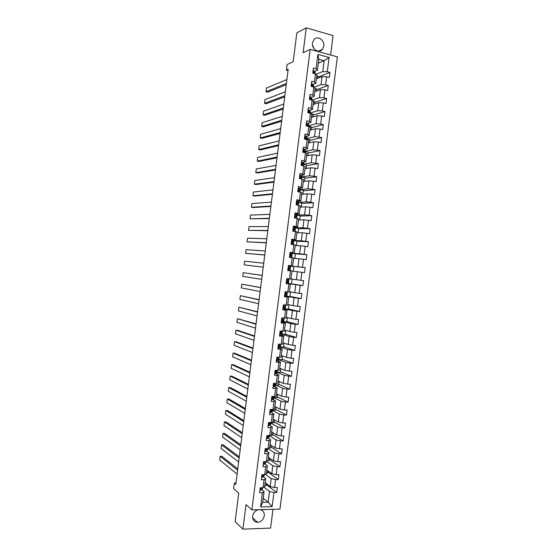 <?xml version="1.0" encoding="UTF-8"?>
<svg xmlns="http://www.w3.org/2000/svg" width="557" height="557" viewBox="0 0 557 557"><rect width="100%" height="100%" fill="white"/><g stroke="black" fill="none" stroke-linecap="round" stroke-linejoin="round"><path stroke-width="0.84" d="M312.484 42.973C311.447 49.072 319.001 53.932 322.399 49.42L323.784 46.127C324.842 40.027 317.198 35.105 313.8 39.763L312.484 42.973M258.552 509.697C255.308 510.491 253.331 512.649 252.62 516.165C252.488 520.001 254.159 522.055 257.633 522.341C261.226 521.853 263.447 519.674 264.283 515.803C264.471 512.336 263.043 510.282 259.994 509.655M255.203 511.326L253.546 513.387M330.586 54.997L333.051 35.564L306.266 27.85L296.846 32.884L293.198 61.743L287.12 64.535L286.416 70.126L288.032 70.544M279.962 509.126L337.361 56.863L310.152 49.392L251.91 509.871L279.962 509.126M251.91 509.871L246.006 504.649L242.908 529.15L270.598 528.085L272.979 509.307M242.908 529.15L235.145 521.603L238.737 493.147L233.606 488.698L234.309 483.177L235.799 484.444L288.178 69.347L286.416 70.126M318.339 63.171L324.111 60.713L318.834 59.293L317.448 70.203L316.098 68.769L313.389 68.051L312.749 73.134L315.457 73.837L314.433 81.942L311.718 81.252L311.078 86.328L313.793 87.003L312.762 95.108L310.047 94.446L309.407 99.515L312.122 100.169L311.098 108.274L308.383 107.633L307.736 112.702L310.458 113.336L309.434 121.433L306.712 120.813L306.072 125.882L308.794 126.488L307.77 134.585L305.041 133.986L304.401 139.055L307.13 139.64L306.106 147.73L303.377 147.159L302.736 152.221L305.466 152.785L304.442 160.869L301.713 160.325L301.072 165.387L303.802 165.923L302.778 174.007L300.042 173.485L299.401 178.546L302.138 179.062L301.114 187.138L298.378 186.637L297.737 191.699L300.474 192.186L299.45 200.262L296.714 199.789L296.073 204.844L298.81 205.31L297.793 213.387L295.05 212.934L294.409 217.989L297.153 218.435L296.129 226.504L293.386 226.072L292.752 231.127L295.488 231.545L294.472 239.614L291.729 239.204L291.088 244.258L293.831 244.655L292.808 252.718L290.065 252.335L289.424 257.383L292.174 257.759L291.151 265.821L288.401 265.459L287.767 270.507L290.517 270.855L289.494 278.911L286.744 278.577L286.103 283.617L288.853 283.945L287.837 292L285.087 291.687L284.446 296.735L287.196 297.034L286.18 305.09L283.422 304.797L282.789 309.838L285.546 310.117L284.523 318.165L281.765 317.901L281.132 322.935L283.889 323.192L282.865 331.241L280.108 330.997L279.475 336.031L282.232 336.268L281.215 344.31L278.451 344.087L277.818 349.121L280.575 349.336L279.558 357.371L276.794 357.176L276.161 362.21L278.925 362.398L277.908 370.433L275.137 370.259L274.504 375.286L277.268 375.453L276.251 383.488L273.487 383.334L272.846 388.361L275.618 388.501L274.601 396.535L271.83 396.403L271.196 401.43L273.967 401.548L272.951 409.576L270.18 409.472L269.539 414.499L272.317 414.589L271.301 422.61L268.523 422.533L267.889 427.553L270.667 427.623L269.651 435.644L266.873 435.588L266.232 440.608L269.017 440.657L268.001 448.67L265.223 448.636L264.582 453.656L267.367 453.683L266.35 461.697L263.565 461.683L262.932 466.703L265.717 466.703L264.7 474.71L261.915 474.724L261.282 479.737L264.067 479.716L263.057 487.723L260.265 487.758L259.632 492.771L262.424 492.729L260.627 506.898L272.15 506.612L268.168 502.233L269.525 491.497L263.941 487.131M316.098 68.769L317.922 54.405L329.096 57.455L327.286 71.707L329.953 72.41L317.755 77.172M272.15 506.612L273.933 492.541L276.676 492.499L277.302 487.542L274.566 487.577L275.569 479.626L278.305 479.605L278.939 474.648L276.202 474.661L277.212 466.71L279.941 466.71L280.575 461.753L277.839 461.739L278.848 453.788L281.577 453.809L282.211 448.845L279.475 448.81L280.484 440.852L283.214 440.9L283.847 435.936L281.118 435.88L282.127 427.922L284.857 427.992L285.483 423.021L282.761 422.944L283.771 414.979L286.493 415.069L287.12 410.105L284.397 410.001L285.407 402.036L288.129 402.147L288.763 397.176L286.04 397.057L287.05 389.085L289.772 389.225L290.399 384.246L287.684 384.1L288.693 376.128L291.408 376.288L292.042 371.317L289.327 371.143L290.336 363.171L293.052 363.352L293.685 358.374L290.97 358.186L291.979 350.207L294.695 350.409L295.328 345.431L292.613 345.215L293.623 337.236L296.338 337.465L296.965 332.48L294.256 332.244L295.273 324.258L297.981 324.508L298.608 319.523L295.906 319.265L296.916 311.272L299.624 311.551L300.251 306.566L297.549 306.28L298.559 298.287L301.267 298.587L301.901 293.602L299.193 293.295L300.209 285.295L302.911 285.623L303.544 280.631L300.843 280.303L301.859 272.303L304.554 272.645L305.187 267.652L302.493 267.304L303.502 259.297L306.204 259.666L306.837 254.674L304.143 254.298L305.152 246.291L307.847 246.681L308.481 241.689L305.786 241.292L306.803 233.286L309.497 233.696L310.131 228.697L307.436 228.279L308.453 220.266L311.147 220.704L311.781 215.705L309.086 215.26L310.103 207.246L312.79 207.705L313.424 202.699L310.743 202.233L311.76 194.219L314.44 194.699L315.074 189.693L312.393 189.206L313.41 181.185L316.091 181.686L316.724 176.687L314.044 176.172L315.06 168.144L317.741 168.674L318.374 163.667L315.701 163.131L316.717 155.104L319.391 155.654L320.031 150.648L317.351 150.084L318.367 142.056L321.048 142.634L321.681 137.621L319.008 137.036L320.024 129.001L322.698 129.6L323.332 124.587L320.665 123.981L321.681 115.947L324.348 116.566L324.989 111.553L322.315 110.92L323.339 102.878L326.005 103.525L326.639 98.512L323.972 97.858L324.996 89.816L327.662 90.478L328.296 85.465L325.629 84.782L326.653 76.741L329.312 77.43L329.953 72.41M315.457 73.837L316.815 75.244L315.791 83.299L313.187 84.274M316.355 78.829L322.099 76.608L321.083 84.636L314.023 87.233M315.791 83.299L314.433 81.942M326.653 76.741L322.099 76.608M325.629 84.782L321.083 84.636M313.793 87.003L315.158 88.333L314.134 96.382L311.53 97.28L311.718 100.03M314.733 91.682L320.442 89.656L319.426 97.677L312.052 100.156M314.134 96.382L312.762 95.108M324.996 89.816L320.442 89.656M323.972 97.858L319.426 97.677M312.122 100.169L313.5 101.416L312.477 109.464L309.873 110.279L310.082 112.974M313.104 104.535L318.792 102.69L317.775 110.718L310.068 113.05L309.058 111.511L308.933 112.514L309.657 113.148M312.477 109.464L311.098 108.274M323.339 102.878L318.792 102.69M322.315 110.92L317.775 110.718M310.458 113.336L311.843 114.498L310.82 122.547L308.202 123.271M311.474 117.374L317.142 115.724L316.125 123.745L308.453 125.819M310.82 122.547L309.434 121.433M321.681 115.947L317.142 115.724M320.665 123.981L316.125 123.745M308.794 126.488L310.186 127.574L309.17 135.616L306.524 136.263M309.852 130.213L315.492 128.758L314.475 136.771L306.837 138.589M309.17 135.616L307.77 134.585M320.024 129.001L315.492 128.758M319.008 137.036L314.475 136.771M307.13 139.64L308.529 140.643L307.513 148.684L304.839 149.248M308.23 143.045L313.842 141.777L312.825 149.791L305.222 151.344M307.513 148.684L306.106 147.73M318.367 142.056L313.842 141.777M317.351 150.084L312.825 149.791M305.466 152.785L306.879 153.704L305.856 161.746L303.126 162.226M306.601 155.869L312.192 154.797L311.175 162.811L303.607 164.106M305.856 161.746L304.442 160.869M316.717 155.104L312.192 154.797M315.701 163.131L311.175 162.811M303.802 165.923L305.222 166.766L304.206 174.801L301.393 175.197M304.978 168.694L310.541 167.81L309.525 175.817L301.998 176.854M304.206 174.801L302.778 174.007M315.06 168.144L310.541 167.81M314.044 176.172L309.525 175.817M302.138 179.062L303.572 179.82L302.555 187.848L299.617 188.169M303.356 181.512L308.891 180.823L307.882 188.823L300.383 189.596M302.555 187.848L301.114 187.138M313.41 181.185L308.891 180.823M312.393 189.206L307.882 188.823M300.474 192.186L301.915 192.868L300.898 200.896L297.772 201.126M301.734 194.323L307.248 193.829L306.232 201.829L298.768 202.337M300.898 200.896L299.45 200.262M311.76 194.219L307.248 193.829M310.743 202.233L306.232 201.829M298.81 205.31L300.265 205.916L299.248 213.937L295.802 214.069M294.918 214.097L297.194 214.765L296.999 216.311L295.572 215.796L295.739 216.701L296.839 217.251L296.742 218.365M300.112 207.127L305.598 206.821L304.582 214.821L297.16 215.079M299.248 213.937L297.793 213.387M310.103 207.246L305.598 206.821M309.086 215.26L304.582 214.821M297.153 218.435L298.615 218.95L297.598 226.978L293.274 226.984M298.489 219.931L303.948 219.82L302.938 227.813L295.544 227.806M297.598 226.978L296.129 226.504M308.453 220.266L303.948 219.82M307.436 228.279L302.938 227.813M295.488 231.545L296.965 231.984L295.948 240.004L291.645 239.858M296.867 232.729L302.305 232.805L301.295 240.798L293.936 240.533M295.948 240.004L294.472 239.614M306.803 233.286L302.305 232.805M305.786 241.292L301.295 240.798M293.831 244.655L295.314 245.017L294.298 253.031L290.016 252.732M295.252 245.519L300.662 245.79L299.645 253.776L291.743 253.212M294.298 253.031L292.808 252.718M305.152 246.291L300.662 245.79M304.143 254.298L299.645 253.776M292.174 257.759L293.664 258.037L292.648 266.051L288.387 265.592M293.63 258.309L299.018 258.768L298.002 266.754L290.086 266.176M292.648 266.051L291.151 265.821M303.502 259.297L299.018 258.768M302.493 267.304L298.002 266.754M290.517 270.855L292.014 271.057L291.005 279.064L289.494 278.911M292.014 271.092L297.375 271.739L296.359 279.718L291.019 278.953M301.859 272.303L297.375 271.739M300.843 280.303L296.359 279.718M287.837 292L289.355 292.077L290.371 284.07L286.131 283.402M292.181 279.12L291.576 283.91L286.159 283.2L295.725 284.711L294.716 292.683L289.396 291.729M290.371 284.07L288.853 283.945M300.209 285.295L295.725 284.711M299.193 293.295L294.716 292.683M286.18 305.09L287.704 305.083L288.721 297.076L284.509 296.254M286.577 296.213L294.089 297.668L293.073 305.647L287.781 304.498M288.721 297.076L287.196 297.034M298.559 298.287L294.089 297.668M297.549 306.28L293.073 305.647M284.523 318.165L286.061 318.082L287.071 310.082L282.879 309.107M285.268 308.975L292.446 310.625L291.436 318.597L286.166 317.26M287.071 310.082L285.546 310.117M296.916 311.272L292.446 310.625M295.906 319.265L291.436 318.597M282.865 331.241L284.418 331.074L285.428 323.081L281.257 321.946M283.659 321.668L290.803 323.582L289.793 331.547L284.55 330.023M285.428 323.081L283.889 323.192M295.273 324.258L290.803 323.582M294.256 332.244L289.793 331.547M281.215 344.31L282.768 344.066L283.785 336.073L280.603 335.091M282.058 334.353L289.16 336.525L288.15 344.491L282.935 342.778M283.785 336.073L282.232 336.268M293.623 337.236L289.16 336.525M292.613 345.215L288.15 344.491M279.558 357.371L281.125 357.051L282.141 349.058L279.245 348.055M280.45 347.039L287.523 349.469L286.514 357.434L281.32 355.526M282.141 349.058L280.575 349.336M291.979 350.207L287.523 349.469M290.97 358.186L286.514 357.434M277.908 370.433L279.482 370.029L280.491 362.043L277.79 360.992M278.841 359.725L285.88 362.405L284.878 370.363L279.705 368.274M280.491 362.043L278.925 362.398M290.336 363.171L285.88 362.405M289.327 371.143L284.878 370.363M276.251 383.488L277.839 383L278.848 375.014L276.272 373.921M277.24 372.396L284.244 375.341L283.235 383.293L278.089 381.009M278.848 375.014L277.268 375.453M288.693 376.128L284.244 375.341M287.684 384.1L283.235 383.293M274.601 396.535L276.195 395.971L277.205 387.992L274.719 386.83M275.631 385.068L282.608 388.264L281.598 396.215L276.481 393.743M277.205 387.992L275.618 388.501M287.05 389.085L282.608 388.264M286.04 397.057L281.598 396.215M272.951 409.576L274.559 408.935L275.569 400.956L273.146 399.731M274.03 397.733L280.972 401.186L279.962 409.137L274.866 406.478M275.569 400.956L273.967 401.548M285.407 402.036L280.972 401.186M284.397 410.001L279.962 409.137M271.301 422.61L272.916 421.893L273.926 413.921L271.551 412.626M272.429 410.391L279.329 414.102L278.326 422.053L273.257 419.198M273.926 413.921L272.317 414.589M283.771 414.979L279.329 414.102M282.761 422.944L278.326 422.053M269.651 435.644L271.273 434.843L272.282 426.878L269.95 425.506M270.827 423.048L277.699 427.017L276.69 434.961L271.642 431.919M272.282 426.878L270.667 427.623M282.127 427.922L277.699 427.017M281.118 435.88L276.69 434.961M268.001 448.67L269.637 447.793L270.646 439.828L268.342 438.38M269.212 435.685L276.063 439.926L275.054 447.863L270.034 444.632M270.646 439.828L269.017 440.657M280.484 440.852L276.063 439.926M279.475 448.81L275.054 447.863M266.35 461.697L267.994 460.736L269.003 452.771L266.726 451.247M268.07 448.636L274.427 452.827L273.417 460.764L268.425 457.346M269.003 452.771L267.367 453.683M278.848 453.788L274.427 452.827M277.839 461.739L273.417 460.764M264.7 474.71L266.357 473.673L267.367 465.715L265.111 464.106M266.726 461.474L272.791 465.722L271.788 473.652L266.817 470.052M267.367 465.715L265.717 466.703M277.212 466.71L272.791 465.722M276.202 474.661L271.788 473.652M263.057 487.723L264.721 486.609L265.731 478.651L263.489 476.966M265.348 474.306L271.155 478.609L270.152 486.539L265.209 482.752M265.731 478.651L264.067 479.716M275.569 479.626L271.155 478.609M274.566 487.577L270.152 486.539M260.627 506.898L262.723 502.351L264.088 491.58L261.874 489.812M263.252 498.209L268.168 502.233L262.723 502.351M264.088 491.58L262.424 492.729M273.933 492.541L269.525 491.497M306.266 27.85L303.126 52.706L310.152 49.392M235.959 483.163L234.309 483.177M317.448 70.203L314.844 71.268M315.916 74.311L322.733 71.588L324.111 60.713L329.096 57.455M318.834 59.293L317.922 54.405M327.286 71.707L322.733 71.588M276.676 492.499L266.176 484.423M266.288 483.573L266.016 485.732L264.833 485.746M267.896 470.839L267.604 473.151L266.42 473.158M278.305 479.605L267.764 471.925M269.511 458.091L269.198 460.569L268.014 460.562M279.941 466.71L269.344 459.421M271.127 445.335L270.793 447.981L269.316 447.967M281.577 453.809L270.932 446.909M272.742 432.58L272.387 435.393L270.256 435.344M283.214 440.9L272.512 434.39M274.357 419.818L273.981 422.798L270.737 422.7M284.857 427.992L274.1 421.872M275.98 407.056L275.583 410.196L272.45 410.077M286.493 415.069L275.687 409.346M277.595 394.286L277.177 397.587L274.065 397.447M288.129 402.147L277.275 396.821M279.21 381.51L278.772 384.978L275.666 384.81M289.772 389.225L278.862 384.288M280.832 368.727L280.373 372.361L277.268 372.167M291.408 376.288L280.45 371.749M282.448 355.944L281.967 359.738L278.869 359.523M293.052 363.352L282.037 359.202M284.07 343.154L283.569 347.115L280.47 346.872M294.695 350.409L283.624 346.656M281.647 332.87L281.689 332.515M285.692 330.357L285.17 334.485L282.072 334.214M296.338 337.465L285.219 334.103M283.269 320.066L283.325 319.572M287.315 317.553L286.771 321.849L283.673 321.556M297.981 324.508L286.806 321.549M284.892 307.255L284.968 306.628M288.937 304.749L288.373 309.205L285.281 308.891M299.624 311.551L288.401 308.982M286.514 294.437L286.604 293.678M290.559 291.938L289.974 296.561L286.702 296.199M301.267 298.587L289.988 296.415M288.136 281.619L288.248 280.721M302.911 285.623L291.583 283.847M289.515 270.73L289.556 270.354M289.765 268.752L289.884 267.806M293.177 271.231L293.79 266.385L290.12 265.905M305.187 267.652L293.79 266.427M291.402 255.788L291.506 254.981M294.806 258.406L295.398 253.727L291.784 253.226L292.3 253.421L292.105 254.981M306.837 254.674L295.384 253.846M293.045 242.817L293.128 242.142M296.428 245.581L296.999 241.063L293.922 240.603M308.481 241.689L296.978 241.258M294.688 229.839L294.757 229.303M298.051 232.742L298.608 228.391L295.53 227.91M310.131 228.697L298.573 228.662M296.331 216.854L296.38 216.457M299.68 219.904L300.209 215.712L297.139 215.204M311.781 215.705L300.167 216.067M301.309 207.065L301.817 203.033L298.747 202.497M313.424 202.699L301.762 203.465M302.931 194.212L303.426 190.348L300.355 189.791M315.074 189.693L303.356 190.856M304.561 181.359L305.034 177.655L301.971 177.07M316.724 176.687L304.958 178.24M306.19 168.499L306.642 164.956L303.579 164.35M318.374 163.667L306.552 165.624M307.819 155.64L308.251 152.256L305.187 151.622M320.031 150.648L308.153 153.001M309.448 142.766L309.859 139.549L306.803 138.895L305.758 137.593L305.626 138.596L306.552 139.515M321.681 137.621L309.755 140.378M311.078 129.892L311.467 126.843L308.327 126.14M323.332 124.587L311.349 127.748M312.714 117.012L313.076 114.122L310.757 113.586M324.989 111.553L312.95 115.111M314.343 104.131L314.691 101.402L313.048 101.012M326.639 98.512L314.552 102.467M315.972 91.244L316.299 88.681L315.151 88.389M328.296 85.465L316.153 89.823M317.608 78.349L317.915 75.947L316.759 75.655M312.512 45.075L314.023 48.675M259.994 489.902L261.825 489.895L262.639 487.73M237.108 474.084L219.639 459.943L220.099 456.28L221.818 456.287L237.762 468.89M237.595 470.192L220.099 456.28M261.212 487.744L261.317 488.628L262.361 487.73M261.63 476.994L263.454 477.022L264.283 474.71M238.64 461.941L221.08 448.503L221.54 444.834L223.26 444.855L239.28 456.831M239.127 458.056L221.54 444.834M263.224 474.717L262.953 475.734L264.095 474.717M262.855 474.836L262.605 475.26M263.266 464.078L265.09 464.141L265.933 461.69M240.171 449.805L222.522 437.057L222.981 433.388L224.701 433.423L240.805 444.764M240.659 445.913L222.981 433.388M265.285 461.69L264.631 461.857L264.582 462.832L265.842 461.69M264.54 461.899L264.234 462.38M264.902 451.156L266.719 451.261L267.583 448.67L267.325 450.341M241.703 437.656L223.963 425.604L224.422 421.934L226.142 421.983L242.33 432.698M242.198 433.764L224.422 421.934M267.068 448.663L266.253 448.949L266.218 449.924L267.527 448.782M266.232 448.956L265.863 449.499M266.538 438.234L268.349 438.366L269.205 435.832M243.235 425.506L225.404 414.15L225.87 410.474L227.583 410.537L243.855 420.626M243.729 421.614L225.87 410.474M268.801 435.63L267.868 436.04L267.854 437.008L268.551 436.799L269.191 435.637M267.917 436.027L267.499 436.604M268.766 425.673L268.168 425.318L269.985 425.471L270.827 423.014M269.407 424.086L270.18 423.905L270.632 422.596M244.767 413.35L226.845 402.69L227.312 399.014L229.024 399.091L245.379 408.546M245.261 409.458L227.312 399.014M270.556 422.589L269.135 423.71M269.616 423.097L269.491 424.093M269.811 412.368L271.614 412.577L272.457 410.196M270.403 412.744L269.804 412.403M246.305 401.193L228.293 391.223L228.753 387.554L230.466 387.637L246.904 396.466M246.8 397.294L228.753 387.554M272.324 409.555L271.113 410.21L271.127 411.163L271.816 411.003L272.464 410.14L272.164 409.743M271.315 410.168L270.779 410.808M271.447 399.432L273.25 399.668L274.079 397.371M272.039 399.808L271.44 399.487M247.837 389.03L229.735 379.756L230.194 376.079L231.907 376.177L248.429 384.379M248.331 385.131L230.194 376.079M274.121 396.507L272.735 397.287L272.763 398.241L274.023 397.468L273.738 396.925M273.007 397.238L272.415 397.9M273.083 386.488L274.886 386.76L275.701 384.546M273.682 386.871L273.076 386.565M249.376 376.859L231.176 368.288L231.642 364.612L233.348 364.717L249.954 372.285M249.87 372.96L231.642 364.612M275.84 383.46L274.357 384.358L274.399 385.305L275.645 384.629L275.297 384.1M274.622 384.309L274.058 384.984M274.726 373.538L276.516 373.844L277.135 373.232L277.323 371.707M275.318 373.928L274.712 373.636M250.908 364.689L232.624 356.814L233.084 353.131L234.796 353.256L251.479 360.191M251.402 360.783L233.084 353.131M277.275 371.784L276.843 371.275L275.98 371.422L276.035 372.368L277.275 371.784L277.073 373.35M276.147 371.373L275.701 372.069M277.49 370.405L276.843 371.275L276.961 370.37M276.363 360.581L278.152 360.922L278.758 360.4L278.953 358.868M276.954 360.978L276.349 360.699M252.446 352.511L234.065 345.333L234.532 341.65L236.238 341.789L253.003 348.09M252.941 348.605L234.532 341.65M279.148 357.343L278.479 358.353L277.609 358.478L277.678 359.425L278.897 358.938L278.27 358.409M277.623 358.471L277.351 359.147M278.006 347.624L279.788 348L280.38 347.561L280.575 346.022M278.597 348.021L277.985 347.763M253.985 340.327L235.514 333.852L235.98 330.169L237.686 330.315L254.535 335.989M254.479 336.421L235.98 330.169M280.798 344.275L280.651 345.089L279.231 345.535L279.315 346.475L280.526 346.078L279.398 345.479M279.134 345.618L279.51 345.862L279.001 346.224M279.649 334.66L280.234 335.063L281.953 334.785L282.204 333.177M280.234 335.063L279.628 334.82M255.524 328.143L236.962 322.364L237.421 318.681L256.06 323.875M256.018 324.237L237.421 318.681M280.484 331.032L280.08 331.206M282.455 331.206L282.281 332.23L280.86 332.585L280.951 333.518L282.155 333.218L280.791 332.64M280.679 332.78L281.139 333.016L280.651 333.295M281.285 321.688L281.877 322.099L283.638 321.869L283.833 320.324L282.308 319.843M281.877 322.099L281.264 321.869M257.062 315.951L238.41 310.869L238.869 307.185L257.592 311.767M257.557 312.038L238.869 307.185M281.842 322.071L282.364 317.956L281.724 318.235M284.112 318.124L283.91 319.363L282.49 319.627L282.594 320.56L283.833 320.303M282.267 319.962L282.761 320.164L282.315 320.366M282.928 308.71L285.261 309.017L285.463 307.464L283.896 307.053M283.52 309.128L282.9 308.919M258.601 303.753L239.851 299.374L240.318 295.69L259.116 299.645M283.409 304.937L284.244 304.881M283.576 304.867L285.4 305.006M259.096 299.847L240.318 295.69M284.042 304.971L283.367 305.257M285.769 305.041L285.588 306.461L284.119 306.67L284.237 307.596L285.463 307.45M283.889 307.144L284.39 307.311L283.979 307.436M284.571 295.732L286.89 296.157L287.092 294.597L285.539 294.27M285.163 296.15L284.543 295.955M260.14 291.555L241.299 287.878L241.766 284.188L260.648 287.523M285.045 291.972L285.825 291.771M285.212 291.91L286.785 291.882M260.634 287.642L241.766 284.188M285.685 291.993L285.01 292.272M287.412 292.042L287.217 293.602L285.755 293.706L285.88 294.625L287.092 294.59M286.214 282.747L288.519 283.29L288.721 281.731L287.273 281.494M286.806 283.172L286.187 282.991M261.679 279.349L242.748 276.369L243.214 272.686L262.18 275.395M286.688 279.008L287.969 279.029L286.709 278.841M286.855 278.939L289.041 279.168L286.709 278.827M262.173 275.437L243.214 272.686M287.328 279.008L286.653 279.287M289.041 279.168L288.846 280.735L287.384 280.735L287.516 281.654L288.721 281.724M287.858 269.755L290.148 270.423L287.823 270.027M288.449 270.187L287.969 270.131M263.217 267.144L244.196 264.867L263.217 267.158M288.345 266.03L290.67 266.295L290.476 267.861M263.712 263.224L244.662 261.177L244.196 264.867M288.979 266.023L288.296 266.295M289.083 267.715L290.476 267.868L289.02 267.757L289.16 268.669L290.35 268.857L290.148 270.423M289.508 256.756L291.777 257.55L289.431 257.355M290.093 257.195L289.431 257.32M264.763 254.925L245.651 253.351L264.749 255.022M289.974 253.059L291.791 253.226L291.59 254.807L290.657 254.772L290.81 255.691L291.979 255.983L291.777 257.543M265.257 251.012L246.11 249.661L245.651 253.351M290.622 253.031L289.946 253.296M290.552 254.89L291.59 254.807M291.151 243.757L293.233 244.565M291.736 244.203L292.084 244.398M266.302 242.706L247.099 241.835L266.281 242.88M291.617 240.081L293.894 240.499L293.734 242.1M266.796 238.793L247.566 238.145L247.099 241.835M292.265 240.032L291.59 240.297M292.119 242.079L293.734 242.114L292.293 241.787L292.453 242.699L293.609 243.103L293.421 244.593M292.3 241.78L292.662 241.975L292.147 242.003M292.794 230.751L294.235 231.35M267.847 230.487L248.547 230.32L267.813 230.737M293.26 227.096L295.523 227.597L295.37 229.206M268.342 226.567L249.014 226.622L248.547 230.32M293.908 227.033L293.233 227.284M293.755 229.268L295.328 229.164L293.929 228.795L294.096 229.7L295.238 230.215L295.078 231.482M293.908 228.816L294.291 229.087L293.755 229.157M269.386 218.26L249.996 218.797L269.344 218.588M269.88 214.341L250.462 215.099L249.996 218.797M295.558 214.027L294.883 214.271M294.444 217.738L294.855 218.059M295.454 216.45L296.999 216.339M295.53 215.838L295.92 216.2L295.405 216.304M270.932 206.027L251.451 207.267L253.143 207.545L270.883 206.438M296.547 201.105L298.796 201.78L298.636 203.416M271.426 202.107L251.917 203.57L251.451 207.267M297.201 201.014L296.533 201.258M297.25 203.632L298.594 203.347L297.208 202.79L297.389 203.695L298.468 204.342L298.399 205.241M297.153 202.852L297.556 203.305L297.097 203.437M272.477 193.794L252.899 195.737L254.591 196.029L272.415 194.282M298.197 188.106L300 188.336L300.46 188.969L300.265 190.508M272.972 189.867L253.365 192.04L252.899 195.737M298.851 187.994L298.176 188.231M299.367 190.773L300.23 190.431L298.851 189.784L299.032 190.689L300.105 191.427L300.063 192.116M298.782 189.867L299.186 190.403L298.831 190.557M274.023 181.547L254.354 184.2L256.046 184.506L273.947 182.118M299.84 175.1L301.65 175.344L302.096 176.061L301.901 177.599M274.517 177.627L254.821 180.503L254.354 184.2M300.502 174.975L299.826 175.204M301.281 177.892L301.866 177.516L300.495 176.771L301.727 178.985M300.418 176.868L300.613 177.641M275.569 169.307L255.809 172.663L257.494 172.976L275.485 169.955M301.49 162.087L303.293 162.345L303.732 163.152L303.537 164.684M276.063 165.38L256.276 168.959L255.809 172.663M302.152 161.941L301.476 162.171M303.015 165.004L303.502 164.587L303.092 163.925L302.138 163.751L303.391 165.847M302.047 163.869L302.402 164.67M277.114 157.053L257.257 161.119L258.949 161.446L277.017 157.784M303.133 149.067L304.937 149.339L305.173 151.762M277.609 153.126L257.724 157.415L257.257 161.119M303.802 148.907L303.126 149.13M305.013 152.653L304.609 151.922L304.526 152.59M304.714 152.11L305.166 151.81L304.742 150.926L303.781 150.724L303.976 151.622L304.609 151.922M303.69 150.863L304.094 151.636M278.66 144.799L258.713 149.568L260.398 149.91L278.556 145.607M304.783 136.047L306.587 136.333L306.81 138.839M279.154 140.872L259.179 145.864L258.713 149.568M305.452 135.873L304.776 136.089M306.399 139.201L306.803 138.888M305.709 138.609L305.327 137.851M280.206 132.538L260.168 138.018L261.853 138.373L280.094 133.429M307.102 122.825L306.427 123.041L308.237 123.32L308.446 125.91M280.7 128.611L260.634 134.314L260.168 138.018M308.077 126.293L308.439 125.966L308.035 124.9L307.067 124.664L308.098 126.335M306.97 124.831L307.297 125.562M281.751 120.277L261.623 126.46L263.308 126.829L281.633 121.245M308.084 109.987L309.88 110.3L309.678 111.887M282.246 116.343L262.089 122.756L261.623 126.46M308.613 111.811L308.891 112.5M283.297 108.009L263.078 114.902L264.763 115.278L283.165 109.061M309.734 96.925L311.53 97.273L311.328 98.861L310.367 98.575L311.238 99.961M283.798 104.075L263.545 111.198L263.078 114.902M311.718 100.072L311.328 98.861M310.256 98.784L310.493 99.425M284.85 95.734L264.533 103.337L266.218 103.727L284.704 96.862M311.391 83.863L313.18 84.246L313.382 86.906M285.344 91.801L265 99.626L264.533 103.337M313.326 86.892L312.359 85.416L312.233 86.419L312.811 86.76M311.906 85.757L312.094 86.335M286.395 83.459L265.988 91.766L267.673 92.17L286.249 84.671M313.041 70.795L314.83 71.212L315.053 73.726M286.897 79.526L266.455 88.062L265.988 91.766M314.893 73.691L314.016 72.354L313.661 72.466L314.197 73.51M313.556 72.723L313.709 73.232M260.871 487.751L260.558 490.223M262.591 487.73L262.458 488.768M262.027 488.329L261.825 489.895M262.521 474.724L262.194 477.321M264.241 474.71L264.081 475.963M263.656 475.455L263.454 477.022M264.171 461.683L263.823 464.413M265.891 461.69L265.703 463.159M265.285 462.575L265.09 464.141M265.821 448.643L265.459 451.497M266.914 449.687L266.719 451.261M267.471 435.602L267.095 438.575M269.149 435.964L268.947 437.524M268.551 436.799L268.349 438.366M269.122 422.547L268.732 425.652M270.772 423.139L270.57 424.699M270.18 423.905L269.985 425.471M270.779 409.492L270.368 412.723M272.394 410.307L272.199 411.867M271.816 411.003L271.614 412.577M271.997 409.541L271.941 410.008M272.429 396.431L272.004 399.787M274.023 397.468L273.821 399.035M273.445 398.095L273.25 399.668M273.654 396.487L273.571 397.106M274.086 383.369L273.647 386.85M275.645 384.629L275.45 386.196M275.081 385.186L274.886 386.76M275.304 383.432L275.207 384.191M275.736 370.294L275.283 373.907M277.449 370.405L277.4 370.795M276.718 372.271L276.516 373.844M277.393 357.218L276.92 360.957M278.897 358.938L278.702 360.504M279.099 357.336L279.022 357.949M278.354 359.349L278.152 360.922M278.611 357.309L278.479 358.353M279.05 344.135L278.563 348M280.526 346.078L280.331 347.645M280.756 344.275L280.651 345.089M279.99 346.426L279.788 348M280.268 344.233L280.115 345.431M280.707 331.053L280.199 335.036M282.155 333.218L281.953 334.785M282.413 331.199L282.281 332.23M281.626 333.49L281.424 335.07M281.926 331.157L281.751 332.501M283.785 320.359L283.583 321.925M284.063 318.124L283.91 319.363M283.262 320.56L283.067 322.134M283.576 318.075L283.388 319.565M284.007 304.985L283.485 309.1M285.414 307.485L285.212 309.051M285.72 305.041L285.539 306.496M284.906 307.617L284.704 309.191M285.226 305.041L285.031 306.622M285.65 292.007L285.128 296.129M287.043 294.611L286.841 296.178M287.363 292.049L287.168 293.623M286.542 294.667L286.34 296.247M286.869 292.098L286.667 293.671M287.294 279.029L286.771 283.144M288.672 281.731L288.477 283.297M288.999 279.168L288.798 280.742M288.178 281.717L287.983 283.297M288.505 279.148L288.31 280.721M288.937 266.037L288.415 270.159M290.301 268.843L290.106 270.417M290.629 266.281L290.427 267.854M289.821 268.759L289.619 270.34M290.148 266.19L289.946 267.764M290.58 253.045L290.058 257.174M291.938 255.955L291.736 257.522M292.258 253.393L292.063 254.96M291.464 255.802L291.262 257.383M292.223 240.053L291.701 244.175M293.567 243.061L293.379 244.586M293.894 240.499L293.692 242.065M293.1 242.831L292.905 244.412M293.428 240.255L293.233 241.835M293.873 227.047L293.351 231.176M295.203 230.159L295.036 231.475M295.523 227.597L295.328 229.164M294.744 229.86L294.549 231.399M295.071 227.284L294.869 228.864M295.516 214.041L295.008 218.086M296.839 217.251L296.693 218.358M297.16 214.689L296.965 216.262M296.387 216.889L296.213 218.281M296.714 214.306L296.512 215.886M297.166 201.028L296.665 204.948M298.468 204.342L298.357 205.234M298.796 201.78L298.594 203.347M298.03 203.904L297.877 205.15M298.357 201.321L298.155 202.908M298.81 188.008L298.329 191.803M300.105 191.427L300.021 192.109M300.432 188.858L300.23 190.431M299.673 190.919L299.534 192.019M300 188.336L299.805 189.916M300.46 174.982L299.993 178.658M301.741 178.505L301.685 178.971M302.068 175.935L301.866 177.516M301.323 177.927L301.198 178.881M301.65 175.344L301.448 176.924M302.11 161.955L301.664 165.506M303.704 163.013L303.502 164.587M302.966 164.928L302.862 165.742M303.293 162.345L303.092 163.925M303.76 148.921L303.328 152.346M305.34 150.077L305.139 151.657M304.937 149.339L304.742 150.926M305.41 135.887L304.992 139.18M306.977 137.14L306.782 138.721M306.259 138.916L306.19 139.438M306.587 136.333L306.385 137.92M307.06 122.839L306.656 126.014M308.62 124.204L308.418 125.778M307.91 125.903L307.861 126.279M308.237 123.32L308.035 124.9M308.71 109.792L308.327 112.834M310.256 111.254L310.054 112.834M310.367 96.737L309.998 99.661M311.899 98.304L311.697 99.877M310.353 98.589L310.709 98.464M312.017 83.675L311.662 86.474M313.535 85.346L313.34 86.892M313.18 84.246L312.978 85.834M311.99 85.555L312.359 85.416M313.675 70.614L313.333 73.28M315.178 72.382L315.011 73.719M314.83 71.212L314.628 72.8M313.626 72.514L314.016 72.354M318.541 51.188L322.399 49.42M252.613 517.787L257.633 522.341"/></g></svg>
